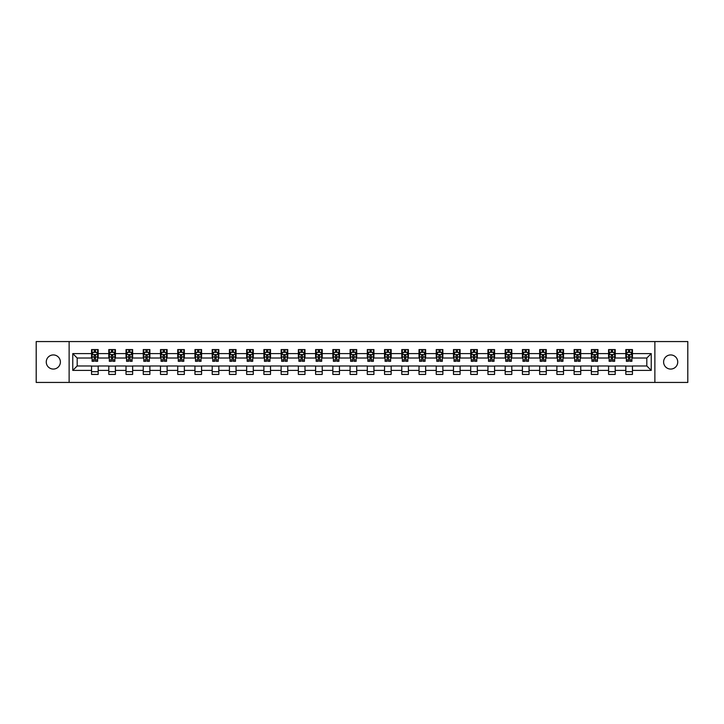 <?xml version="1.0" encoding="UTF-8"?>
<svg xmlns="http://www.w3.org/2000/svg" width="724" height="724" viewBox="0 0 724 724"><rect width="100%" height="100%" fill="white"/><g stroke="black" fill="none" stroke-linecap="round" stroke-linejoin="round"><path stroke-width="1.09" d="M670.677 354.932A7.068 7.068 0 0 0 663.609 362A7.068 7.068 0 0 0 670.677 369.068A7.068 7.068 0 0 0 677.745 362A7.068 7.068 0 0 0 670.677 354.932M53.323 354.932A7.068 7.068 0 0 0 46.255 362A7.068 7.068 0 0 0 53.323 369.068A7.068 7.068 0 0 0 60.391 362A7.068 7.068 0 0 0 53.323 354.932M654.876 382.435L687.8 382.435L687.8 341.565L654.876 341.565L654.876 382.435L69.124 382.435L69.124 341.565L36.2 341.565L36.2 382.435L69.124 382.435M654.876 341.565L69.124 341.565M632.45 353.602L632.45 349.574L625.826 349.574L625.826 353.602L615.219 353.602L615.219 349.574L608.585 349.574L608.585 353.602L597.979 353.602L597.979 349.574L591.354 349.574L591.354 353.602L580.748 353.602L580.748 349.574L574.114 349.574L574.114 353.602L563.516 353.602L563.516 349.574L556.883 349.574L556.883 353.602L546.276 353.602L546.276 349.574L539.651 349.574L539.651 353.602L529.045 353.602L529.045 349.574L522.411 349.574L522.411 353.602L511.805 353.602L511.805 349.574L505.18 349.574L505.18 353.602L494.573 353.602L494.573 349.574L487.949 349.574L487.949 353.602L477.342 353.602L477.342 349.574L470.709 349.574L470.709 353.602L460.102 353.602L460.102 349.574L453.477 349.574L453.477 353.602L442.871 353.602L442.871 349.574L436.237 349.574L436.237 353.602L425.64 353.602L425.64 349.574L419.006 349.574L419.006 353.602L408.399 353.602L408.399 349.574L401.775 349.574L401.775 353.602L391.168 353.602L391.168 349.574L384.534 349.574L384.534 353.602L373.928 353.602L373.928 349.574L367.303 349.574L367.303 353.602L356.697 353.602L356.697 349.574L350.072 349.574L350.072 353.602L339.466 353.602L339.466 349.574L332.832 349.574L332.832 353.602L322.225 353.602L322.225 349.574L315.601 349.574L315.601 353.602L304.994 353.602L304.994 349.574L298.36 349.574L298.36 353.602L287.763 353.602L287.763 349.574L281.129 349.574L281.129 353.602L270.523 353.602L270.523 349.574L263.898 349.574L263.898 353.602L253.291 353.602L253.291 349.574L246.658 349.574L246.658 353.602L236.051 353.602L236.051 349.574L229.427 349.574L229.427 353.602L218.82 353.602L218.82 349.574L212.195 349.574L212.195 353.602L201.589 353.602L201.589 349.574L194.955 349.574L194.955 353.602L184.349 353.602L184.349 349.574L177.724 349.574L177.724 353.602L167.117 353.602L167.117 349.574L160.484 349.574L160.484 353.602L149.886 353.602L149.886 349.574L143.252 349.574L143.252 353.602L132.646 353.602L132.646 349.574L126.021 349.574L126.021 353.602L115.415 353.602L115.415 349.574L108.781 349.574L108.781 353.602L98.174 353.602L98.174 349.574L91.55 349.574L91.55 353.602L72.771 353.602L72.771 370.398L77.187 365.973L91.55 365.973L91.55 374.426L98.174 374.426L98.174 365.973L108.781 365.973L108.781 374.426L115.415 374.426L115.415 365.973L126.021 365.973L126.021 374.426L132.646 374.426L132.646 365.973L143.252 365.973L143.252 374.426L149.886 374.426L149.886 365.973L160.484 365.973L160.484 374.426L167.117 374.426L167.117 365.973L177.724 365.973L177.724 374.426L184.349 374.426L184.349 365.973L194.955 365.973L194.955 374.426L201.589 374.426L201.589 365.973L212.195 365.973L212.195 374.426L218.82 374.426L218.82 365.973L229.427 365.973L229.427 374.426L236.051 374.426L236.051 365.973L246.658 365.973L246.658 374.426L253.291 374.426L253.291 365.973L263.898 365.973L263.898 374.426L270.523 374.426L270.523 365.973L281.129 365.973L281.129 374.426L287.763 374.426L287.763 365.973L298.36 365.973L298.36 374.426L304.994 374.426L304.994 365.973L315.601 365.973L315.601 374.426L322.225 374.426L322.225 365.973L332.832 365.973L332.832 374.426L339.466 374.426L339.466 365.973L350.072 365.973L350.072 374.426L356.697 374.426L356.697 365.973L367.303 365.973L367.303 374.426L373.928 374.426L373.928 365.973L384.534 365.973L384.534 374.426L391.168 374.426L391.168 365.973L401.775 365.973L401.775 374.426L408.399 374.426L408.399 365.973L419.006 365.973L419.006 374.426L425.64 374.426L425.64 365.973L436.237 365.973L436.237 374.426L442.871 374.426L442.871 365.973L453.477 365.973L453.477 374.426L460.102 374.426L460.102 365.973L470.709 365.973L470.709 374.426L477.342 374.426L477.342 365.973L487.949 365.973L487.949 374.426L494.573 374.426L494.573 365.973L505.18 365.973L505.18 374.426L511.805 374.426L511.805 365.973L522.411 365.973L522.411 374.426L529.045 374.426L529.045 365.973L539.651 365.973L539.651 374.426L546.276 374.426L546.276 365.973L556.883 365.973L556.883 374.426L563.516 374.426L563.516 365.973L574.114 365.973L574.114 374.426L580.748 374.426L580.748 365.973L591.354 365.973L591.354 374.426L597.979 374.426L597.979 365.973L608.585 365.973L608.585 374.426L615.219 374.426L615.219 365.973L625.826 365.973L625.826 374.426L632.45 374.426L632.45 365.973L646.813 365.973L646.813 358.027L632.45 358.027L632.45 353.602L651.229 353.602L651.229 370.398L632.45 370.398M625.826 370.398L615.219 370.398M608.585 370.398L597.979 370.398M591.354 370.398L580.748 370.398M574.114 370.398L563.516 370.398M556.883 370.398L546.276 370.398M539.651 370.398L529.045 370.398M522.411 370.398L511.805 370.398M505.18 370.398L494.573 370.398M487.949 370.398L477.342 370.398M470.709 370.398L460.102 370.398M453.477 370.398L442.871 370.398M436.237 370.398L425.64 370.398M419.006 370.398L408.399 370.398M401.775 370.398L391.168 370.398M384.534 370.398L373.928 370.398M367.303 370.398L356.697 370.398M350.072 370.398L339.466 370.398M332.832 370.398L322.225 370.398M315.601 370.398L304.994 370.398M298.36 370.398L287.763 370.398M281.129 370.398L270.523 370.398M263.898 370.398L253.291 370.398M246.658 370.398L236.051 370.398M229.427 370.398L218.82 370.398M212.195 370.398L201.589 370.398M194.955 370.398L184.349 370.398M177.724 370.398L167.117 370.398M160.484 370.398L149.886 370.398M143.252 370.398L132.646 370.398M126.021 370.398L115.415 370.398M108.781 370.398L98.174 370.398M91.55 370.398L72.771 370.398M625.826 353.602L625.826 358.027L615.219 358.027L615.219 353.602M608.585 353.602L608.585 358.027L597.979 358.027L597.979 353.602M591.354 353.602L591.354 358.027L580.748 358.027L580.748 353.602M574.114 353.602L574.114 358.027L563.516 358.027L563.516 353.602M556.883 353.602L556.883 358.027L546.276 358.027L546.276 353.602M539.651 353.602L539.651 358.027L529.045 358.027L529.045 353.602M522.411 353.602L522.411 358.027L511.805 358.027L511.805 353.602M505.18 353.602L505.18 358.027L494.573 358.027L494.573 353.602M487.949 353.602L487.949 358.027L477.342 358.027L477.342 353.602M470.709 353.602L470.709 358.027L460.102 358.027L460.102 353.602M453.477 353.602L453.477 358.027L442.871 358.027L442.871 353.602M436.237 353.602L436.237 358.027L425.64 358.027L425.64 353.602M419.006 353.602L419.006 358.027L408.399 358.027L408.399 353.602M401.775 353.602L401.775 358.027L391.168 358.027L391.168 353.602M384.534 353.602L384.534 358.027L373.928 358.027L373.928 353.602M367.303 353.602L367.303 358.027L356.697 358.027L356.697 353.602M350.072 353.602L350.072 358.027L339.466 358.027L339.466 353.602M332.832 353.602L332.832 358.027L322.225 358.027L322.225 353.602M315.601 353.602L315.601 358.027L304.994 358.027L304.994 353.602M298.36 353.602L298.36 358.027L287.763 358.027L287.763 353.602M281.129 353.602L281.129 358.027L270.523 358.027L270.523 353.602M263.898 353.602L263.898 358.027L253.291 358.027L253.291 353.602M246.658 353.602L246.658 358.027L236.051 358.027L236.051 353.602M229.427 353.602L229.427 358.027L218.82 358.027L218.82 353.602M212.195 353.602L212.195 358.027L201.589 358.027L201.589 353.602M194.955 353.602L194.955 358.027L184.349 358.027L184.349 353.602M177.724 353.602L177.724 358.027L167.117 358.027L167.117 353.602M160.484 353.602L160.484 358.027L149.886 358.027L149.886 353.602M143.252 353.602L143.252 358.027L132.646 358.027L132.646 353.602M126.021 353.602L126.021 358.027L115.415 358.027L115.415 353.602M108.781 353.602L108.781 358.027L98.174 358.027L98.174 353.602M91.55 353.602L91.55 358.027L77.187 358.027L72.771 353.602M77.187 358.027L77.187 365.973M651.229 370.398L646.813 365.973M646.813 358.027L651.229 353.602M91.55 352.335L92.102 352.335M94.201 352.335L95.523 352.335M97.622 352.335L98.174 352.335M91.55 357.909L92.102 357.909M94.201 357.909L95.523 357.909M97.622 357.909L98.174 357.909M91.55 366.091L98.174 366.091M91.55 371.665L98.174 371.665M108.781 366.091L115.415 366.091M108.781 371.665L115.415 371.665M108.781 352.335L109.333 352.335M111.433 352.335L112.763 352.335M114.863 352.335L115.415 352.335M108.781 357.909L109.333 357.909M111.433 357.909L112.763 357.909M114.863 357.909L115.415 357.909M126.021 366.091L132.646 366.091M126.021 371.665L132.646 371.665M126.021 352.335L126.573 352.335M128.673 352.335L129.994 352.335M132.094 352.335L132.646 352.335M126.021 357.909L126.573 357.909M128.673 357.909L129.994 357.909M132.094 357.909L132.646 357.909M143.252 366.091L149.886 366.091M143.252 371.665L149.886 371.665M143.252 352.335L143.805 352.335M145.904 352.335L147.234 352.335M149.334 352.335L149.886 352.335M143.252 357.909L143.805 357.909M145.904 357.909L147.234 357.909M149.334 357.909L149.886 357.909M160.484 366.091L167.117 366.091M160.484 371.665L167.117 371.665M160.484 352.335L161.045 352.335M163.135 352.335L164.466 352.335M166.565 352.335L167.117 352.335M160.484 357.909L161.045 357.909M163.135 357.909L164.466 357.909M166.565 357.909L167.117 357.909M177.724 366.091L184.349 366.091M177.724 371.665L184.349 371.665M177.724 352.335L178.276 352.335M180.376 352.335L181.697 352.335M183.796 352.335L184.349 352.335M177.724 357.909L178.276 357.909M180.376 357.909L181.697 357.909M183.796 357.909L184.349 357.909M194.955 366.091L201.589 366.091M194.955 371.665L201.589 371.665M194.955 352.335L195.507 352.335M197.607 352.335L198.937 352.335M201.037 352.335L201.589 352.335M194.955 357.909L195.507 357.909M197.607 357.909L198.937 357.909M201.037 357.909L201.589 357.909M212.195 366.091L218.82 366.091M212.195 371.665L218.82 371.665M212.195 352.335L212.747 352.335M214.847 352.335L216.168 352.335M218.268 352.335L218.82 352.335M212.195 357.909L212.747 357.909M214.847 357.909L216.168 357.909M218.268 357.909L218.82 357.909M229.427 366.091L236.051 366.091M229.427 371.665L236.051 371.665M229.427 352.335L229.979 352.335M232.078 352.335L233.399 352.335M235.499 352.335L236.051 352.335M229.427 357.909L229.979 357.909M232.078 357.909L233.399 357.909M235.499 357.909L236.051 357.909M246.658 366.091L253.291 366.091M246.658 371.665L253.291 371.665M246.658 352.335L247.21 352.335M249.309 352.335L250.64 352.335M252.739 352.335L253.291 352.335M246.658 357.909L247.21 357.909M249.309 357.909L250.64 357.909M252.739 357.909L253.291 357.909M263.898 366.091L270.523 366.091M263.898 371.665L270.523 371.665M263.898 352.335L264.45 352.335M266.55 352.335L267.871 352.335M269.971 352.335L270.523 352.335M263.898 357.909L264.45 357.909M266.55 357.909L267.871 357.909M269.971 357.909L270.523 357.909M281.129 366.091L287.763 366.091M281.129 371.665L287.763 371.665M281.129 352.335L281.681 352.335M283.781 352.335L285.111 352.335M287.211 352.335L287.763 352.335M281.129 357.909L281.681 357.909M283.781 357.909L285.111 357.909M287.211 357.909L287.763 357.909M298.36 366.091L304.994 366.091M298.36 371.665L304.994 371.665M298.36 352.335L298.922 352.335M301.012 352.335L302.342 352.335M304.442 352.335L304.994 352.335M298.36 357.909L298.922 357.909M301.012 357.909L302.342 357.909M304.442 357.909L304.994 357.909M315.601 366.091L322.225 366.091M315.601 371.665L322.225 371.665M315.601 352.335L316.153 352.335M318.252 352.335L319.574 352.335M321.673 352.335L322.225 352.335M315.601 357.909L316.153 357.909M318.252 357.909L319.574 357.909M321.673 357.909L322.225 357.909M332.832 366.091L339.466 366.091M332.832 371.665L339.466 371.665M332.832 352.335L333.384 352.335M335.483 352.335L336.814 352.335M338.913 352.335L339.466 352.335M332.832 357.909L333.384 357.909M335.483 357.909L336.814 357.909M338.913 357.909L339.466 357.909M350.072 366.091L356.697 366.091M350.072 371.665L356.697 371.665M350.072 352.335L350.624 352.335M352.724 352.335L354.045 352.335M356.145 352.335L356.697 352.335M350.072 357.909L350.624 357.909M352.724 357.909L354.045 357.909M356.145 357.909L356.697 357.909M367.303 366.091L373.928 366.091M367.303 371.665L373.928 371.665M367.303 352.335L367.855 352.335M369.955 352.335L371.276 352.335M373.376 352.335L373.928 352.335M367.303 357.909L367.855 357.909M369.955 357.909L371.276 357.909M373.376 357.909L373.928 357.909M384.534 366.091L391.168 366.091M384.534 371.665L391.168 371.665M384.534 352.335L385.087 352.335M387.186 352.335L388.517 352.335M390.616 352.335L391.168 352.335M384.534 357.909L385.087 357.909M387.186 357.909L388.517 357.909M390.616 357.909L391.168 357.909M401.775 366.091L408.399 366.091M401.775 371.665L408.399 371.665M401.775 352.335L402.327 352.335M404.426 352.335L405.748 352.335M407.847 352.335L408.399 352.335M401.775 357.909L402.327 357.909M404.426 357.909L405.748 357.909M407.847 357.909L408.399 357.909M419.006 366.091L425.64 366.091M419.006 371.665L425.64 371.665M419.006 352.335L419.558 352.335M421.658 352.335L422.988 352.335M425.079 352.335L425.64 352.335M419.006 357.909L419.558 357.909M421.658 357.909L422.988 357.909M425.079 357.909L425.64 357.909M436.237 366.091L442.871 366.091M436.237 371.665L442.871 371.665M436.237 352.335L436.789 352.335M438.889 352.335L440.219 352.335M442.319 352.335L442.871 352.335M436.237 357.909L436.789 357.909M438.889 357.909L440.219 357.909M442.319 357.909L442.871 357.909M453.477 366.091L460.102 366.091M453.477 371.665L460.102 371.665M453.477 352.335L454.029 352.335M456.129 352.335L457.45 352.335M459.55 352.335L460.102 352.335M453.477 357.909L454.029 357.909M456.129 357.909L457.45 357.909M459.55 357.909L460.102 357.909M470.709 366.091L477.342 366.091M470.709 371.665L477.342 371.665M470.709 352.335L471.261 352.335M473.36 352.335L474.691 352.335M476.79 352.335L477.342 352.335M470.709 357.909L471.261 357.909M473.36 357.909L474.691 357.909M476.79 357.909L477.342 357.909M487.949 366.091L494.573 366.091M487.949 371.665L494.573 371.665M487.949 352.335L488.501 352.335M490.601 352.335L491.922 352.335M494.021 352.335L494.573 352.335M487.949 357.909L488.501 357.909M490.601 357.909L491.922 357.909M494.021 357.909L494.573 357.909M505.18 366.091L511.805 366.091M505.18 371.665L511.805 371.665M505.18 352.335L505.732 352.335M507.832 352.335L509.153 352.335M511.253 352.335L511.805 352.335M505.18 357.909L505.732 357.909M507.832 357.909L509.153 357.909M511.253 357.909L511.805 357.909M522.411 366.091L529.045 366.091M522.411 371.665L529.045 371.665M522.411 352.335L522.963 352.335M525.063 352.335L526.393 352.335M528.493 352.335L529.045 352.335M522.411 357.909L522.963 357.909M525.063 357.909L526.393 357.909M528.493 357.909L529.045 357.909M539.651 366.091L546.276 366.091M539.651 371.665L546.276 371.665M539.651 352.335L540.204 352.335M542.303 352.335L543.624 352.335M545.724 352.335L546.276 352.335M539.651 357.909L540.204 357.909M542.303 357.909L543.624 357.909M545.724 357.909L546.276 357.909M556.883 366.091L563.516 366.091M556.883 371.665L563.516 371.665M556.883 352.335L557.435 352.335M559.534 352.335L560.865 352.335M562.955 352.335L563.516 352.335M556.883 357.909L557.435 357.909M559.534 357.909L560.865 357.909M562.955 357.909L563.516 357.909M574.114 366.091L580.748 366.091M574.114 371.665L580.748 371.665M574.114 352.335L574.666 352.335M576.766 352.335L578.096 352.335M580.196 352.335L580.748 352.335M574.114 357.909L574.666 357.909M576.766 357.909L578.096 357.909M580.196 357.909L580.748 357.909M591.354 366.091L597.979 366.091M591.354 371.665L597.979 371.665M591.354 352.335L591.906 352.335M594.006 352.335L595.327 352.335M597.427 352.335L597.979 352.335M591.354 357.909L591.906 357.909M594.006 357.909L595.327 357.909M597.427 357.909L597.979 357.909M608.585 366.091L615.219 366.091M608.585 371.665L615.219 371.665M608.585 352.335L609.137 352.335M611.237 352.335L612.567 352.335M614.667 352.335L615.219 352.335M608.585 357.909L609.137 357.909M611.237 357.909L612.567 357.909M614.667 357.909L615.219 357.909M625.826 366.091L632.45 366.091M625.826 371.665L632.45 371.665M625.826 352.335L626.378 352.335M628.477 352.335L629.799 352.335M631.898 352.335L632.45 352.335M625.826 357.909L626.378 357.909M628.477 357.909L629.799 357.909M631.898 357.909L632.45 357.909M95.523 351.004L94.201 351.004M97.622 359.955L95.523 359.955L95.523 361.339L97.622 361.339L97.622 354.597L96.518 352.389L93.206 352.389L92.102 354.597L92.102 361.339L94.201 361.339L94.201 359.955L92.102 359.955M92.102 354.597L92.102 349.574M97.622 354.597L97.622 349.574M94.201 352.389L94.201 349.574M95.523 349.574L95.523 352.389M95.523 359.955L95.523 355.43L94.201 355.43L94.201 359.955M112.763 351.004L111.433 351.004M114.863 359.955L112.763 359.955L112.763 361.339L114.863 361.339L114.863 354.597L113.759 352.389L110.437 352.389L109.333 354.597L109.333 361.339L111.433 361.339L111.433 359.955L109.333 359.955M109.333 354.597L109.333 349.574M114.863 354.597L114.863 349.574M111.433 352.389L111.433 349.574M112.763 349.574L112.763 352.389M112.763 359.955L112.763 355.43L111.433 355.43L111.433 359.955M129.994 351.004L128.673 351.004M132.094 359.955L129.994 359.955L129.994 361.339L132.094 361.339L132.094 354.597L130.99 352.389L127.677 352.389L126.573 354.597L126.573 361.339L128.673 361.339L128.673 359.955L126.573 359.955M126.573 354.597L126.573 349.574M132.094 354.597L132.094 349.574M128.673 352.389L128.673 349.574M129.994 349.574L129.994 352.389M129.994 359.955L129.994 355.43L128.673 355.43L128.673 359.955M147.234 351.004L145.904 351.004M149.334 359.955L147.234 359.955L147.234 361.339L149.334 361.339L149.334 354.597L148.221 352.389L144.909 352.389L143.805 354.597L143.805 361.339L145.904 361.339L145.904 359.955L143.805 359.955M143.805 354.597L143.805 349.574M149.334 354.597L149.334 349.574M145.904 352.389L145.904 349.574M147.234 349.574L147.234 352.389M147.234 359.955L147.234 355.43L145.904 355.43L145.904 359.955M164.466 351.004L163.135 351.004M166.565 359.955L164.466 359.955L164.466 361.339L166.565 361.339L166.565 354.597L165.461 352.389L162.149 352.389L161.045 354.597L161.045 361.339L163.135 361.339L163.135 359.955L161.045 359.955M161.045 354.597L161.045 349.574M166.565 354.597L166.565 349.574M163.135 352.389L163.135 349.574M164.466 349.574L164.466 352.389M164.466 359.955L164.466 355.43L163.135 355.43L163.135 359.955M181.697 351.004L180.376 351.004M183.796 359.955L181.697 359.955L181.697 361.339L183.796 361.339L183.796 354.597L182.692 352.389L179.38 352.389L178.276 354.597L178.276 361.339L180.376 361.339L180.376 359.955L178.276 359.955M178.276 354.597L178.276 349.574M183.796 354.597L183.796 349.574M180.376 352.389L180.376 349.574M181.697 349.574L181.697 352.389M181.697 359.955L181.697 355.43L180.376 355.43L180.376 359.955M198.937 351.004L197.607 351.004M201.037 359.955L198.937 359.955L198.937 361.339L201.037 361.339L201.037 354.597L199.933 352.389L196.611 352.389L195.507 354.597L195.507 361.339L197.607 361.339L197.607 359.955L195.507 359.955M195.507 354.597L195.507 349.574M201.037 354.597L201.037 349.574M197.607 352.389L197.607 349.574M198.937 349.574L198.937 352.389M198.937 359.955L198.937 355.43L197.607 355.43L197.607 359.955M216.168 351.004L214.847 351.004M218.268 359.955L216.168 359.955L216.168 361.339L218.268 361.339L218.268 354.597L217.164 352.389L213.852 352.389L212.747 354.597L212.747 361.339L214.847 361.339L214.847 359.955L212.747 359.955M212.747 354.597L212.747 349.574M218.268 354.597L218.268 349.574M214.847 352.389L214.847 349.574M216.168 349.574L216.168 352.389M216.168 359.955L216.168 355.43L214.847 355.43L214.847 359.955M233.399 351.004L232.078 351.004M235.499 359.955L233.399 359.955L233.399 361.339L235.499 361.339L235.499 354.597L234.395 352.389L231.083 352.389L229.979 354.597L229.979 361.339L232.078 361.339L232.078 359.955L229.979 359.955M229.979 354.597L229.979 349.574M235.499 354.597L235.499 349.574M232.078 352.389L232.078 349.574M233.399 349.574L233.399 352.389M233.399 359.955L233.399 355.43L232.078 355.43L232.078 359.955M250.64 351.004L249.309 351.004M252.739 359.955L250.64 359.955L250.64 361.339L252.739 361.339L252.739 354.597L251.635 352.389L248.314 352.389L247.21 354.597L247.21 361.339L249.309 361.339L249.309 359.955L247.21 359.955M247.21 354.597L247.21 349.574M252.739 354.597L252.739 349.574M249.309 352.389L249.309 349.574M250.64 349.574L250.64 352.389M250.64 359.955L250.64 355.43L249.309 355.43L249.309 359.955M267.871 351.004L266.55 351.004M269.971 359.955L267.871 359.955L267.871 361.339L269.971 361.339L269.971 354.597L268.866 352.389L265.554 352.389L264.45 354.597L264.45 361.339L266.55 361.339L266.55 359.955L264.45 359.955M264.45 354.597L264.45 349.574M269.971 354.597L269.971 349.574M266.55 352.389L266.55 349.574M267.871 349.574L267.871 352.389M267.871 359.955L267.871 355.43L266.55 355.43L266.55 359.955M285.111 351.004L283.781 351.004M287.211 359.955L285.111 359.955L285.111 361.339L287.211 361.339L287.211 354.597L286.098 352.389L282.785 352.389L281.681 354.597L281.681 361.339L283.781 361.339L283.781 359.955L281.681 359.955M281.681 354.597L281.681 349.574M287.211 354.597L287.211 349.574M283.781 352.389L283.781 349.574M285.111 349.574L285.111 352.389M285.111 359.955L285.111 355.43L283.781 355.43L283.781 359.955M302.342 351.004L301.012 351.004M304.442 359.955L302.342 359.955L302.342 361.339L304.442 361.339L304.442 354.597L303.338 352.389L300.026 352.389L298.922 354.597L298.922 361.339L301.012 361.339L301.012 359.955L298.922 359.955M298.922 354.597L298.922 349.574M304.442 354.597L304.442 349.574M301.012 352.389L301.012 349.574M302.342 349.574L302.342 352.389M302.342 359.955L302.342 355.43L301.012 355.43L301.012 359.955M319.574 351.004L318.252 351.004M321.673 359.955L319.574 359.955L319.574 361.339L321.673 361.339L321.673 354.597L320.569 352.389L317.257 352.389L316.153 354.597L316.153 361.339L318.252 361.339L318.252 359.955L316.153 359.955M316.153 354.597L316.153 349.574M321.673 354.597L321.673 349.574M318.252 352.389L318.252 349.574M319.574 349.574L319.574 352.389M319.574 359.955L319.574 355.43L318.252 355.43L318.252 359.955M336.814 351.004L335.483 351.004M338.913 359.955L336.814 359.955L336.814 361.339L338.913 361.339L338.913 354.597L337.809 352.389L334.488 352.389L333.384 354.597L333.384 361.339L335.483 361.339L335.483 359.955L333.384 359.955M333.384 354.597L333.384 349.574M338.913 354.597L338.913 349.574M335.483 352.389L335.483 349.574M336.814 349.574L336.814 352.389M336.814 359.955L336.814 355.43L335.483 355.43L335.483 359.955M354.045 351.004L352.724 351.004M356.145 359.955L354.045 359.955L354.045 361.339L356.145 361.339L356.145 354.597L355.041 352.389L351.728 352.389L350.624 354.597L350.624 361.339L352.724 361.339L352.724 359.955L350.624 359.955M350.624 354.597L350.624 349.574M356.145 354.597L356.145 349.574M352.724 352.389L352.724 349.574M354.045 349.574L354.045 352.389M354.045 359.955L354.045 355.43L352.724 355.43L352.724 359.955M371.276 351.004L369.955 351.004M373.376 359.955L371.276 359.955L371.276 361.339L373.376 361.339L373.376 354.597L372.272 352.389L368.959 352.389L367.855 354.597L367.855 361.339L369.955 361.339L369.955 359.955L367.855 359.955M367.855 354.597L367.855 349.574M373.376 354.597L373.376 349.574M369.955 352.389L369.955 349.574M371.276 349.574L371.276 352.389M371.276 359.955L371.276 355.43L369.955 355.43L369.955 359.955M388.517 351.004L387.186 351.004M390.616 359.955L388.517 359.955L388.517 361.339L390.616 361.339L390.616 354.597L389.512 352.389L386.191 352.389L385.087 354.597L385.087 361.339L387.186 361.339L387.186 359.955L385.087 359.955M385.087 354.597L385.087 349.574M390.616 354.597L390.616 349.574M387.186 352.389L387.186 349.574M388.517 349.574L388.517 352.389M388.517 359.955L388.517 355.43L387.186 355.43L387.186 359.955M405.748 351.004L404.426 351.004M407.847 359.955L405.748 359.955L405.748 361.339L407.847 361.339L407.847 354.597L406.743 352.389L403.431 352.389L402.327 354.597L402.327 361.339L404.426 361.339L404.426 359.955L402.327 359.955M402.327 354.597L402.327 349.574M407.847 354.597L407.847 349.574M404.426 352.389L404.426 349.574M405.748 349.574L405.748 352.389M405.748 359.955L405.748 355.43L404.426 355.43L404.426 359.955M422.988 351.004L421.658 351.004M425.079 359.955L422.988 359.955L422.988 361.339L425.079 361.339L425.079 354.597L423.974 352.389L420.662 352.389L419.558 354.597L419.558 361.339L421.658 361.339L421.658 359.955L419.558 359.955M419.558 354.597L419.558 349.574M425.079 354.597L425.079 349.574M421.658 352.389L421.658 349.574M422.988 349.574L422.988 352.389M422.988 359.955L422.988 355.43L421.658 355.43L421.658 359.955M440.219 351.004L438.889 351.004M442.319 359.955L440.219 359.955L440.219 361.339L442.319 361.339L442.319 354.597L441.215 352.389L437.902 352.389L436.789 354.597L436.789 361.339L438.889 361.339L438.889 359.955L436.789 359.955M436.789 354.597L436.789 349.574M442.319 354.597L442.319 349.574M438.889 352.389L438.889 349.574M440.219 349.574L440.219 352.389M440.219 359.955L440.219 355.43L438.889 355.43L438.889 359.955M457.45 351.004L456.129 351.004M459.55 359.955L457.45 359.955L457.45 361.339L459.55 361.339L459.55 354.597L458.446 352.389L455.134 352.389L454.029 354.597L454.029 361.339L456.129 361.339L456.129 359.955L454.029 359.955M454.029 354.597L454.029 349.574M459.55 354.597L459.55 349.574M456.129 352.389L456.129 349.574M457.45 349.574L457.45 352.389M457.45 359.955L457.45 355.43L456.129 355.43L456.129 359.955M474.691 351.004L473.36 351.004M476.79 359.955L474.691 359.955L474.691 361.339L476.79 361.339L476.79 354.597L475.686 352.389L472.365 352.389L471.261 354.597L471.261 361.339L473.36 361.339L473.36 359.955L471.261 359.955M471.261 354.597L471.261 349.574M476.79 354.597L476.79 349.574M473.36 352.389L473.36 349.574M474.691 349.574L474.691 352.389M474.691 359.955L474.691 355.43L473.36 355.43L473.36 359.955M491.922 351.004L490.601 351.004M494.021 359.955L491.922 359.955L491.922 361.339L494.021 361.339L494.021 354.597L492.917 352.389L489.605 352.389L488.501 354.597L488.501 361.339L490.601 361.339L490.601 359.955L488.501 359.955M488.501 354.597L488.501 349.574M494.021 354.597L494.021 349.574M490.601 352.389L490.601 349.574M491.922 349.574L491.922 352.389M491.922 359.955L491.922 355.43L490.601 355.43L490.601 359.955M509.153 351.004L507.832 351.004M511.253 359.955L509.153 359.955L509.153 361.339L511.253 361.339L511.253 354.597L510.149 352.389L506.836 352.389L505.732 354.597L505.732 361.339L507.832 361.339L507.832 359.955L505.732 359.955M505.732 354.597L505.732 349.574M511.253 354.597L511.253 349.574M507.832 352.389L507.832 349.574M509.153 349.574L509.153 352.389M509.153 359.955L509.153 355.43L507.832 355.43L507.832 359.955M526.393 351.004L525.063 351.004M528.493 359.955L526.393 359.955L526.393 361.339L528.493 361.339L528.493 354.597L527.389 352.389L524.067 352.389L522.963 354.597L522.963 361.339L525.063 361.339L525.063 359.955L522.963 359.955M522.963 354.597L522.963 349.574M528.493 354.597L528.493 349.574M525.063 352.389L525.063 349.574M526.393 349.574L526.393 352.389M526.393 359.955L526.393 355.43L525.063 355.43L525.063 359.955M543.624 351.004L542.303 351.004M545.724 359.955L543.624 359.955L543.624 361.339L545.724 361.339L545.724 354.597L544.62 352.389L541.308 352.389L540.204 354.597L540.204 361.339L542.303 361.339L542.303 359.955L540.204 359.955M540.204 354.597L540.204 349.574M545.724 354.597L545.724 349.574M542.303 352.389L542.303 349.574M543.624 349.574L543.624 352.389M543.624 359.955L543.624 355.43L542.303 355.43L542.303 359.955M560.865 351.004L559.534 351.004M562.955 359.955L560.865 359.955L560.865 361.339L562.955 361.339L562.955 354.597L561.851 352.389L558.539 352.389L557.435 354.597L557.435 361.339L559.534 361.339L559.534 359.955L557.435 359.955M557.435 354.597L557.435 349.574M562.955 354.597L562.955 349.574M559.534 352.389L559.534 349.574M560.865 349.574L560.865 352.389M560.865 359.955L560.865 355.43L559.534 355.43L559.534 359.955M578.096 351.004L576.766 351.004M580.196 359.955L578.096 359.955L578.096 361.339L580.196 361.339L580.196 354.597L579.091 352.389L575.779 352.389L574.666 354.597L574.666 361.339L576.766 361.339L576.766 359.955L574.666 359.955M574.666 354.597L574.666 349.574M580.196 354.597L580.196 349.574M576.766 352.389L576.766 349.574M578.096 349.574L578.096 352.389M578.096 359.955L578.096 355.43L576.766 355.43L576.766 359.955M595.327 351.004L594.006 351.004M597.427 359.955L595.327 359.955L595.327 361.339L597.427 361.339L597.427 354.597L596.323 352.389L593.01 352.389L591.906 354.597L591.906 361.339L594.006 361.339L594.006 359.955L591.906 359.955M591.906 354.597L591.906 349.574M597.427 354.597L597.427 349.574M594.006 352.389L594.006 349.574M595.327 349.574L595.327 352.389M595.327 359.955L595.327 355.43L594.006 355.43L594.006 359.955M612.567 351.004L611.237 351.004M614.667 359.955L612.567 359.955L612.567 361.339L614.667 361.339L614.667 354.597L613.563 352.389L610.241 352.389L609.137 354.597L609.137 361.339L611.237 361.339L611.237 359.955L609.137 359.955M609.137 354.597L609.137 349.574M614.667 354.597L614.667 349.574M611.237 352.389L611.237 349.574M612.567 349.574L612.567 352.389M612.567 359.955L612.567 355.43L611.237 355.43L611.237 359.955M629.799 351.004L628.477 351.004M631.898 359.955L629.799 359.955L629.799 361.339L631.898 361.339L631.898 354.597L630.794 352.389L627.482 352.389L626.378 354.597L626.378 361.339L628.477 361.339L628.477 359.955L626.378 359.955M626.378 354.597L626.378 349.574M631.898 354.597L631.898 349.574M628.477 352.389L628.477 349.574M629.799 349.574L629.799 352.389M629.799 359.955L629.799 355.43L628.477 355.43L628.477 359.955M97.595 354.543L92.129 354.543M92.102 352.525L93.143 352.525M96.591 352.525L97.622 352.525M94.201 356.986L92.102 356.986M97.622 356.986L95.523 356.986M95.523 351.71L94.201 351.71M114.835 354.543L109.36 354.543M109.333 352.525L110.374 352.525M113.822 352.525L114.863 352.525M111.433 356.986L109.333 356.986M114.863 356.986L112.763 356.986M112.763 351.71L111.433 351.71M132.067 354.543L126.6 354.543M126.573 352.525L127.614 352.525M131.053 352.525L132.094 352.525M128.673 356.986L126.573 356.986M132.094 356.986L129.994 356.986M129.994 351.71L128.673 351.71M149.298 354.543L143.832 354.543M143.805 352.525L144.845 352.525M148.293 352.525L149.334 352.525M145.904 356.986L143.805 356.986M149.334 356.986L147.234 356.986M147.234 351.71L145.904 351.71M166.538 354.543L161.072 354.543M161.045 352.525L162.076 352.525M165.525 352.525L166.565 352.525M163.135 356.986L161.045 356.986M166.565 356.986L164.466 356.986M164.466 351.71L163.135 351.71M183.769 354.543L178.303 354.543M178.276 352.525L179.317 352.525M182.765 352.525L183.796 352.525M180.376 356.986L178.276 356.986M183.796 356.986L181.697 356.986M181.697 351.71L180.376 351.71M201.01 354.543L195.534 354.543M195.507 352.525L196.548 352.525M199.996 352.525L201.037 352.525M197.607 356.986L195.507 356.986M201.037 356.986L198.937 356.986M198.937 351.71L197.607 351.71M218.241 354.543L212.775 354.543M212.747 352.525L213.779 352.525M217.227 352.525L218.268 352.525M214.847 356.986L212.747 356.986M218.268 356.986L216.168 356.986M216.168 351.71L214.847 351.71M235.472 354.543L230.006 354.543M229.979 352.525L231.019 352.525M234.467 352.525L235.499 352.525M232.078 356.986L229.979 356.986M235.499 356.986L233.399 356.986M233.399 351.71L232.078 351.71M252.712 354.543L247.237 354.543M247.21 352.525L248.251 352.525M251.699 352.525L252.739 352.525M249.309 356.986L247.21 356.986M252.739 356.986L250.64 356.986M250.64 351.71L249.309 351.71M269.943 354.543L264.477 354.543M264.45 352.525L265.491 352.525M268.93 352.525L269.971 352.525M266.55 356.986L264.45 356.986M269.971 356.986L267.871 356.986M267.871 351.71L266.55 351.71M287.175 354.543L281.708 354.543M281.681 352.525L282.722 352.525M286.17 352.525L287.211 352.525M283.781 356.986L281.681 356.986M287.211 356.986L285.111 356.986M285.111 351.71L283.781 351.71M304.415 354.543L298.949 354.543M298.922 352.525L299.953 352.525M303.401 352.525L304.442 352.525M301.012 356.986L298.922 356.986M304.442 356.986L302.342 356.986M302.342 351.71L301.012 351.71M321.646 354.543L316.18 354.543M316.153 352.525L317.193 352.525M320.642 352.525L321.673 352.525M318.252 356.986L316.153 356.986M321.673 356.986L319.574 356.986M319.574 351.71L318.252 351.71M338.886 354.543L333.411 354.543M333.384 352.525L334.425 352.525M337.873 352.525L338.913 352.525M335.483 356.986L333.384 356.986M338.913 356.986L336.814 356.986M336.814 351.71L335.483 351.71M356.118 354.543L350.651 354.543M350.624 352.525L351.656 352.525M355.104 352.525L356.145 352.525M352.724 356.986L350.624 356.986M356.145 356.986L354.045 356.986M354.045 351.71L352.724 351.71M373.349 354.543L367.882 354.543M367.855 352.525L368.896 352.525M372.344 352.525L373.376 352.525M369.955 356.986L367.855 356.986M373.376 356.986L371.276 356.986M371.276 351.71L369.955 351.71M390.589 354.543L385.114 354.543M385.087 352.525L386.127 352.525M389.575 352.525L390.616 352.525M387.186 356.986L385.087 356.986M390.616 356.986L388.517 356.986M388.517 351.71L387.186 351.71M407.82 354.543L402.354 354.543M402.327 352.525L403.358 352.525M406.807 352.525L407.847 352.525M404.426 356.986L402.327 356.986M407.847 356.986L405.748 356.986M405.748 351.71L404.426 351.71M425.051 354.543L419.585 354.543M419.558 352.525L420.599 352.525M424.047 352.525L425.079 352.525M421.658 356.986L419.558 356.986M425.079 356.986L422.988 356.986M422.988 351.71L421.658 351.71M442.292 354.543L436.825 354.543M436.789 352.525L437.83 352.525M441.278 352.525L442.319 352.525M438.889 356.986L436.789 356.986M442.319 356.986L440.219 356.986M440.219 351.71L438.889 351.71M459.523 354.543L454.057 354.543M454.029 352.525L455.07 352.525M458.509 352.525L459.55 352.525M456.129 356.986L454.029 356.986M459.55 356.986L457.45 356.986M457.45 351.71L456.129 351.71M476.763 354.543L471.288 354.543M471.261 352.525L472.301 352.525M475.749 352.525L476.79 352.525M473.36 356.986L471.261 356.986M476.79 356.986L474.691 356.986M474.691 351.71L473.36 351.71M493.994 354.543L488.528 354.543M488.501 352.525L489.533 352.525M492.981 352.525L494.021 352.525M490.601 356.986L488.501 356.986M494.021 356.986L491.922 356.986M491.922 351.71L490.601 351.71M511.225 354.543L505.759 354.543M505.732 352.525L506.773 352.525M510.221 352.525L511.253 352.525M507.832 356.986L505.732 356.986M511.253 356.986L509.153 356.986M509.153 351.71L507.832 351.71M528.466 354.543L522.99 354.543M522.963 352.525L524.004 352.525M527.452 352.525L528.493 352.525M525.063 356.986L522.963 356.986M528.493 356.986L526.393 356.986M526.393 351.71L525.063 351.71M545.697 354.543L540.231 354.543M540.204 352.525L541.235 352.525M544.683 352.525L545.724 352.525M542.303 356.986L540.204 356.986M545.724 356.986L543.624 356.986M543.624 351.71L542.303 351.71M562.928 354.543L557.462 354.543M557.435 352.525L558.476 352.525M561.924 352.525L562.955 352.525M559.534 356.986L557.435 356.986M562.955 356.986L560.865 356.986M560.865 351.71L559.534 351.71M580.168 354.543L574.702 354.543M574.666 352.525L575.707 352.525M579.155 352.525L580.196 352.525M576.766 356.986L574.666 356.986M580.196 356.986L578.096 356.986M578.096 351.71L576.766 351.71M597.4 354.543L591.933 354.543M591.906 352.525L592.947 352.525M596.386 352.525L597.427 352.525M594.006 356.986L591.906 356.986M597.427 356.986L595.327 356.986M595.327 351.71L594.006 351.71M614.64 354.543L609.165 354.543M609.137 352.525L610.178 352.525M613.626 352.525L614.667 352.525M611.237 356.986L609.137 356.986M614.667 356.986L612.567 356.986M612.567 351.71L611.237 351.71M631.871 354.543L626.405 354.543M626.378 352.525L627.409 352.525M630.857 352.525L631.898 352.525M628.477 356.986L626.378 356.986M631.898 356.986L629.799 356.986M629.799 351.71L628.477 351.71"/></g></svg>
